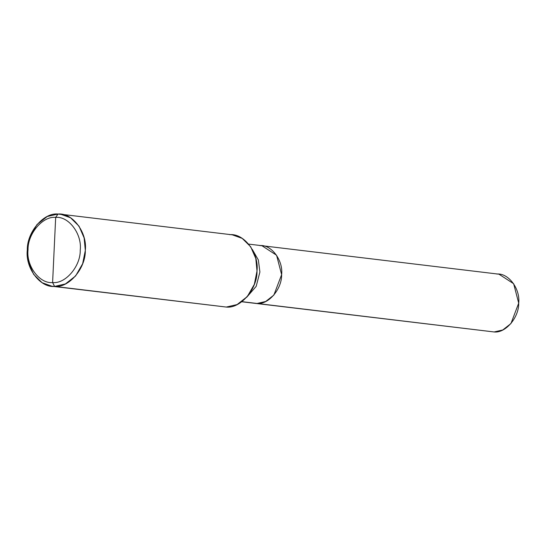 <?xml version="1.0" encoding="UTF-8"?>
<svg xmlns="http://www.w3.org/2000/svg" width="546" height="546" viewBox="0 0 546 546"><rect width="100%" height="100%" fill="white"/><g stroke="black" fill="none" stroke-linecap="round" stroke-linejoin="round"><path stroke-width="0.82" d="M259.787 245.564C271.328 244.342 283.34 260.34 281.627 274.658C281.989 288.991 268.475 304.839 257.057 303.474L241.912 301.651L257.057 303.474L254.955 303.344L257.057 303.474L265.69 301.488L273.867 295.093L281.627 274.658L276.576 255.241L261.882 245.693L259.787 245.564C271.328 244.342 283.34 260.34 281.627 274.658C281.989 288.991 268.475 304.839 257.057 303.474L494.13 331.961L257.057 303.474L265.69 301.488L273.867 295.093L281.627 274.658L276.576 255.241L261.882 245.693L498.955 274.181L513.649 283.729L518.7 303.146L510.94 323.573L502.764 329.975L494.13 331.961C505.548 333.319 519.062 317.472 518.7 303.146C520.413 288.827 508.401 272.823 496.86 274.051M494.13 331.961L241.769 301.754M60.64 214.209L232.323 234.835L242.212 238.39L250.689 246.772L255.815 258.545L257.002 271.034L254.34 284.343L247.297 296.58L237.087 304.579L226.29 307.057L54.6 286.425C40.172 287.96 25.157 267.956 27.3 250.061C26.85 232.146 43.741 212.339 58.019 214.039L55.672 217.397C42.827 215.868 27.621 233.695 28.03 249.815C26.099 265.929 39.612 283.927 52.6 282.548C39.612 283.927 26.099 265.929 28.03 249.815C27.621 233.695 42.827 215.868 55.672 217.397L52.6 282.548C65.452 284.077 80.651 266.25 80.242 250.129C82.173 234.022 68.659 216.018 55.672 217.397L58.019 214.039L63.227 214.667L58.019 214.039C72.447 212.51 87.462 232.507 85.319 250.409C85.77 268.325 68.878 288.131 54.6 286.425L65.397 283.947L75.614 275.948L82.651 263.718L85.319 250.409L84.132 237.92L79.006 226.14L70.53 217.758L60.64 214.209L58.019 214.039L47.215 216.516L37.005 224.522L29.962 236.752L27.3 250.061L28.488 262.551L33.613 274.324L42.09 282.705L51.979 286.261L54.6 286.425L52.6 282.548L55.672 217.397C68.659 216.018 82.173 234.022 80.242 250.129C80.651 266.25 65.452 284.077 52.6 282.548L54.6 286.425L226.29 307.057C240.561 308.756 257.453 288.95 257.002 271.034C259.145 253.139 244.13 233.135 229.702 234.671M246.56 297.42L256.176 286.363L259.896 272.045L258.367 260.005L252.32 249.461L258.367 260.005L259.896 272.045L256.176 286.363L246.56 297.42M226.29 307.057L51.979 286.261M265.247 304.456L263.95 304.299M261.882 245.693L248.696 244.11"/></g></svg>
